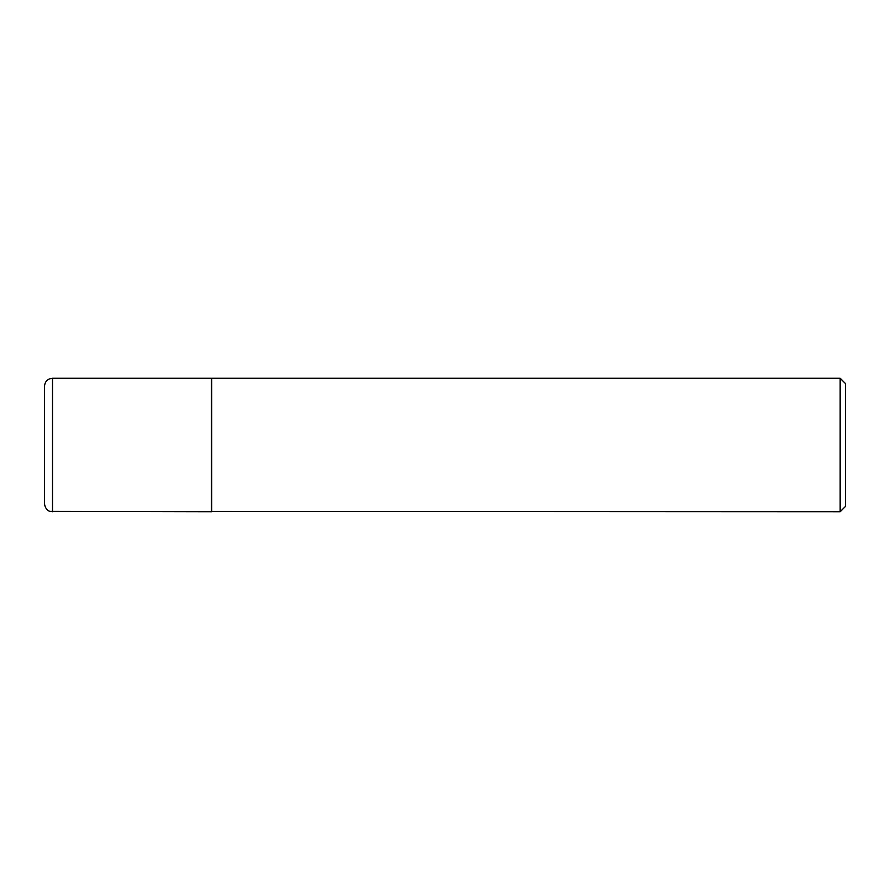 <?xml version="1.0" encoding="UTF-8"?>
<svg xmlns="http://www.w3.org/2000/svg" width="890" height="890" viewBox="0 0 890 890"><rect width="100%" height="100%" fill="white"/><g stroke="black" fill="none" stroke-linecap="round" stroke-linejoin="round"><path stroke-width="1.33" d="M52.51 511.75L52.51 378.25L211.375 378.25L211.375 511.75L50.274 511.427C50.107 511.505 45.368 510.426 44.5 503.74L44.5 445L44.5 503.74M44.5 445L44.5 386.26L44.5 445M211.375 511.483L840.16 511.75L840.16 378.25L211.642 378.25L211.642 511.75M840.16 378.25L845.5 383.59L845.5 506.41L840.16 511.75M52.51 378.25C47.648 378.728 44.978 381.398 44.5 386.26"/></g></svg>
